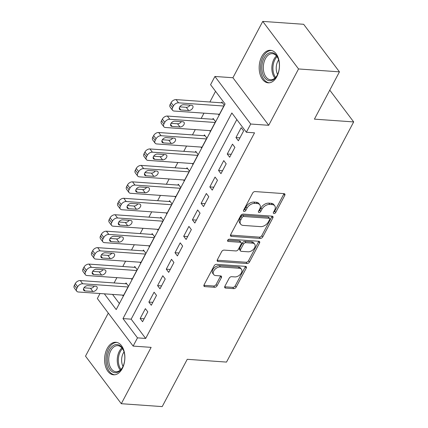 <?xml version="1.0" encoding="UTF-8"?>
<svg xmlns="http://www.w3.org/2000/svg" width="428" height="428" viewBox="0 0 428 428"><rect width="100%" height="100%" fill="white"/><g stroke="black" fill="none" stroke-linecap="round" stroke-linejoin="round"><path stroke-width="0.64" d="M273.974 213.561A1.439 0.92 143 0 0 275.691 212.507L284.775 195.355A2.054 1.311 143 0 0 284.813 194.007A2.054 1.311 143 0 0 284.026 193.622L255.115 191.578A2.054 1.311 143 0 0 252.654 193.082L243.575 210.234A1.439 0.92 143 0 0 243.548 211.181A1.439 0.92 143 0 0 244.099 211.448A1.439 0.92 143 0 0 245.822 210.394L246.999 208.174A6.57 4.194 143 0 1 254.874 203.37L257.281 203.541A6.57 4.194 143 0 1 259.791 204.761A6.57 4.194 143 0 1 259.684 209.073L258.507 211.293A1.439 0.92 143 0 0 258.485 212.234A1.439 0.92 143 0 0 259.036 212.502A1.439 0.92 143 0 0 260.759 211.453L261.931 209.233A6.57 4.194 143 0 1 269.806 204.429L272.219 204.6A6.57 4.194 143 0 1 274.728 205.815A6.57 4.194 143 0 1 274.621 210.127L273.444 212.347A1.439 0.92 143 0 0 273.422 213.294A1.439 0.92 143 0 0 273.974 213.561M273.519 212.208A1.439 0.92 143 0 0 274.728 211.223L283.812 194.066A2.054 1.311 143 0 0 283.983 193.622M243.65 210.095A1.439 0.92 143 0 0 244.853 209.11L246.03 206.89L246.999 208.174M258.587 211.148A1.439 0.92 143 0 0 259.791 210.164L260.968 207.944L261.931 209.233M122.274 368.567A16.307 10.111 -86 0 0 124.222 351.73A16.307 10.111 -86 0 0 115.881 342.277A16.307 10.111 -86 0 0 107.182 348.515A16.307 10.111 -86 0 0 105.234 365.357A16.307 10.111 -86 0 0 113.581 374.81A16.307 10.111 -86 0 0 122.274 368.567M276.868 76.591A16.307 10.111 -86 0 0 278.821 59.749A16.307 10.111 -86 0 0 270.475 50.295A16.307 10.111 -86 0 0 261.781 56.539A16.307 10.111 -86 0 0 259.828 73.381A16.307 10.111 -86 0 0 268.174 82.829A16.307 10.111 -86 0 0 276.868 76.591M224.855 286.343A2.054 1.311 143 0 0 224.818 287.691A2.054 1.311 143 0 0 225.604 288.071L233.715 288.643A2.054 1.311 143 0 0 236.176 287.145L246.266 268.094A2.054 1.311 143 0 0 246.298 266.746A2.054 1.311 143 0 0 245.512 266.366L216.605 264.317A2.054 1.311 143 0 0 214.144 265.82L204.054 284.871A2.054 1.311 143 0 0 204.022 286.22A2.054 1.311 143 0 0 204.803 286.6L214.605 287.295A2.054 1.311 143 0 0 217.066 285.792L221.383 277.638A2.054 1.311 143 0 0 221.415 276.29A2.054 1.311 143 0 0 220.629 275.91L215.771 275.568A5.489 3.504 143 0 1 213.674 274.546A5.489 3.504 143 0 1 214.69 269.613A5.489 3.504 143 0 1 220.345 266.928L239.375 268.276A5.489 3.504 143 0 1 241.478 269.292A5.489 3.504 143 0 1 240.461 274.23A5.489 3.504 143 0 1 234.801 276.911L231.634 276.691A2.054 1.311 143 0 0 229.173 278.189L224.855 286.343M236.828 119.589L131.161 319.165L145.67 338.446L137.49 337.869L133.135 346.091L97.343 298.535L99.997 293.522M339.447 71.851L298.541 68.956L262.749 21.4L303.655 24.294L339.447 71.851L314.409 119.145L353.678 121.921L226.514 362.088L187.245 359.306L162.207 406.6L121.301 403.706L151.132 347.365L133.135 346.091M262.749 21.4L232.923 77.741L268.709 125.297L298.541 68.956M268.709 125.297L250.712 124.024L246.357 132.247L231.848 112.971L122.98 318.587L137.49 337.869M145.67 338.446L254.537 132.83L246.357 132.247M260.304 238.428A2.054 1.311 143 0 0 262.765 236.93L272.85 217.879A2.054 1.311 143 0 0 272.882 216.531A2.054 1.311 143 0 0 272.101 216.151L243.19 214.102A2.054 1.311 143 0 0 240.729 215.605L230.644 234.656A2.054 1.311 143 0 0 230.606 236.005A2.054 1.311 143 0 0 231.393 236.384L260.304 238.428L259.336 237.144A2.054 1.311 143 0 0 261.797 235.646L271.882 216.589A2.054 1.311 143 0 0 272.058 216.145M259.555 242.986L249.471 262.038A2.054 1.311 143 0 1 247.01 263.536L218.098 261.492A2.054 1.311 143 0 1 217.317 261.112A2.054 1.311 143 0 1 217.349 259.764L221.667 251.611A2.054 1.311 143 0 1 224.128 250.107L235.849 250.942A2.054 1.311 143 0 0 238.31 249.438L241.178 244.03A2.054 1.311 143 0 0 241.21 242.681A2.054 1.311 143 0 0 240.424 242.302L228.22 241.435A1.439 0.92 143 0 1 227.669 241.173A1.439 0.92 143 0 1 227.937 239.878A1.439 0.92 143 0 1 229.413 239.177L258.806 241.258A2.054 1.311 143 0 1 259.593 241.638A2.054 1.311 143 0 1 259.555 242.986L258.592 241.697L248.502 260.754L249.471 262.038M108.305 313.098L85.509 356.15L121.301 403.706M122.552 295.117L123.232 296.021L128.453 286.15L126.035 282.935L125.602 283.759M131.262 278.671L131.942 279.57L137.163 269.699L134.745 266.489L134.312 267.307M139.972 262.22L140.646 263.118L145.873 253.253L143.455 250.038L143.022 250.862M148.682 245.768L149.356 246.672L154.583 236.802L152.165 233.586L151.731 234.41M157.392 229.322L158.066 230.221L163.293 220.35L160.875 217.14L160.441 217.959M166.101 212.871L166.776 213.77L172.002 203.899L169.584 200.689L169.151 201.513M174.811 196.42L175.485 197.324L180.712 187.453L178.294 184.238L177.861 185.062M183.521 179.969L184.195 180.873L189.422 171.002L187.004 167.787L186.571 168.611M192.226 163.523L192.905 164.422L198.132 154.551L195.714 151.341L195.28 152.165M200.935 147.071L201.615 147.976L206.842 138.105L204.424 134.89L203.99 135.713M209.645 130.62L210.325 131.524L215.552 121.654L213.133 118.438L212.7 119.262M238.38 140.78L243.607 130.909L241.189 127.699L235.962 137.57L238.38 140.78M229.67 157.231L234.897 147.36L232.479 144.145L227.252 154.016L229.67 157.231M220.96 173.682L226.187 163.812L223.769 160.596L218.542 170.467L220.96 173.682M212.251 190.128L217.478 180.258L215.059 177.048L209.832 186.918L212.251 190.128M203.541 206.58L208.768 196.709L206.35 193.499L201.123 203.364L203.541 206.58M194.831 223.031L200.058 213.16L197.64 209.945L192.413 219.815L194.831 223.031M186.121 239.477L191.348 229.611L188.93 226.396L183.703 236.267L186.121 239.477M177.411 255.928L182.638 246.057L180.22 242.847L174.993 252.713L177.411 255.928M168.702 272.379L173.929 262.508L171.51 259.293L166.283 269.164L168.702 272.379M159.997 288.825L165.219 278.96L162.801 275.744L157.579 285.615L159.997 288.825M151.287 305.276L156.509 295.406L154.091 292.196L148.869 302.061L151.287 305.276M145.381 308.642L140.159 318.512L142.578 321.728L147.799 311.857L145.381 308.642M215.552 91.314L209.891 101.998M203.985 113.158L201.181 118.449M195.275 129.604L192.472 134.9M186.565 146.055L183.762 151.346M177.855 162.506L175.052 167.797M169.146 178.952L166.342 184.249M160.436 195.403L157.632 200.695M151.726 211.855L148.923 217.146M143.016 228.301L140.213 233.597M134.306 244.752L131.503 250.043M125.597 261.203L122.793 266.494M116.887 277.654L114.089 282.945M112.527 294.411L119.407 303.548M218.355 114.174L219.034 115.073L224.261 105.202L221.843 101.992L221.41 102.811M353.678 121.921L329.763 90.142M104.346 293.833L116.207 309.588L225.08 103.972L210.571 84.691L214.926 76.468L250.712 124.024M232.923 77.741L214.926 76.468M131.161 319.165L122.98 318.587M235.962 137.57L239.931 137.848M227.252 154.016L231.222 154.299M218.542 170.467L222.512 170.745M209.832 186.918L213.802 187.196M201.123 203.364L205.098 203.648M192.413 219.815L196.388 220.099M183.703 236.267L187.678 236.545M174.993 252.713L178.968 252.996M166.283 269.164L170.258 269.447M157.579 285.615L161.549 285.893M148.869 302.061L152.839 302.345M140.159 318.512L144.129 318.796M274.728 205.815L273.76 204.531A6.57 4.194 143 0 0 271.25 203.311L272.219 204.6M260.968 207.944A6.57 4.194 143 0 1 268.843 203.145L271.25 203.311M259.791 204.761L258.822 203.477A6.57 4.194 143 0 0 256.313 202.257L257.281 203.541M246.03 206.89A6.57 4.194 143 0 1 253.906 202.086L256.313 202.257M230.467 235.106L259.336 237.144M269.661 219.494A1.439 0.92 143 0 0 269.688 218.553A1.439 0.92 143 0 0 269.137 218.285L243.762 216.488A1.439 0.92 143 0 0 242.039 217.542L240.798 219.88A6.57 4.194 143 0 0 240.691 224.192A6.57 4.194 143 0 0 243.2 225.412L260.545 226.637A6.57 4.194 143 0 0 268.42 221.832L269.661 219.494M269.688 218.553L268.72 217.264A1.439 0.92 143 0 0 268.169 217.001L269.137 218.285M240.691 224.192L239.723 222.908A6.57 4.194 143 0 1 239.83 218.596L241.071 216.252A1.439 0.92 143 0 1 242.794 215.204L268.169 217.001M217.178 260.213L246.041 262.252A2.054 1.311 143 0 0 248.502 260.754M241.21 242.681L240.242 241.397A2.054 1.311 143 0 0 239.455 241.018L227.717 240.183M248.015 251.798A5.489 3.504 143 0 0 253.676 249.117A5.489 3.504 143 0 0 254.692 244.179A5.489 3.504 143 0 0 252.59 243.163L245.886 242.687A2.054 1.311 143 0 0 243.425 244.19L240.563 249.599A2.054 1.311 143 0 0 240.525 250.947A2.054 1.311 143 0 0 241.312 251.327L248.015 251.798M254.692 244.179L253.724 242.895A5.489 3.504 143 0 0 251.621 241.879L252.59 243.163M240.525 250.947L239.557 249.658A2.054 1.311 143 0 1 239.594 248.31L242.457 242.901A2.054 1.311 143 0 1 244.918 241.403L251.621 241.879M258.592 241.697A2.054 1.311 143 0 0 258.763 241.253M241.478 269.292L240.509 268.008A5.489 3.504 143 0 0 238.412 266.992L239.375 268.276M213.674 274.546L212.705 273.262A5.489 3.504 143 0 1 213.722 268.329A5.489 3.504 143 0 1 219.377 265.644L238.412 266.992M203.883 285.321L213.636 286.006A2.054 1.311 143 0 0 216.097 284.508L220.415 276.354A2.054 1.311 143 0 0 220.586 275.905M224.679 286.792L232.746 287.359A2.054 1.311 143 0 0 235.207 285.861L245.298 266.805A2.054 1.311 143 0 0 245.469 266.36M222.523 102.891L176.085 99.606A4.184 2.67 -37 0 0 171.072 102.667L170.2 104.309A4.184 2.67 -37 0 0 170.13 107.059L172.548 110.269A4.184 2.67 143 0 0 174.148 111.045L219.473 114.249M172.548 110.269A4.184 2.67 143 0 1 172.618 107.524L173.49 105.877A4.184 2.67 143 0 1 178.503 102.822L223.828 106.026M179.776 106.866L186.255 107.326A3.344 2.135 143 0 0 190.091 105.176M180.819 109.98L188.673 110.536A3.344 2.135 143 0 0 192.124 108.899A3.344 2.135 143 0 0 192.744 105.893A3.344 2.135 143 0 0 191.46 105.272L183.607 104.716A3.344 2.135 143 0 0 180.161 106.353A3.344 2.135 143 0 0 179.541 109.359A3.344 2.135 143 0 0 180.819 109.98L179.3 107.958M264.103 57.978A14.113 8.753 94 0 1 278.141 58.518A14.113 8.753 94 0 1 277.162 75.333A14.113 8.753 94 0 1 276.921 75.767A14.113 8.753 94 0 1 264.627 77.586A14.113 8.753 94 0 1 264.103 57.978M278.275 58.861A13.07 8.105 -86 0 0 272.374 53.677A13.07 8.105 -86 0 0 265.403 58.679A13.07 8.105 -86 0 0 263.846 72.177A13.07 8.105 -86 0 0 270.528 79.747A13.07 8.105 -86 0 0 277.098 75.451M277.606 74.429A10.288 6.383 94 0 1 277.863 61.177A10.288 6.383 94 0 1 278.628 59.941M271.62 50.483A16.205 10.047 -86 0 0 263.134 56.694A16.205 10.047 -86 0 0 261.171 73.311A16.205 10.047 -86 0 0 269.33 82.807M117.866 344.679A14.113 8.753 94 0 1 123.548 350.5A14.113 8.753 94 0 1 122.328 367.748A14.113 8.753 94 0 1 114.212 372.59A14.113 8.753 94 0 1 107.444 356.674A14.113 8.753 94 0 1 117.866 344.679M123.676 350.837A13.07 8.105 -86 0 0 118.545 345.77A13.07 8.105 -86 0 0 117.78 345.658A13.07 8.105 -86 0 0 108.824 357.498A13.07 8.105 -86 0 0 115.164 371.611A13.07 8.105 -86 0 0 115.934 371.729A13.07 8.105 -86 0 0 122.504 367.427M117.021 342.464A16.205 10.047 -86 0 0 106.069 357.278A16.205 10.047 -86 0 0 113.939 374.655A16.205 10.047 -86 0 0 114.736 374.784M123.007 366.411A10.288 6.383 94 0 1 124.034 351.918M213.813 119.342L167.375 116.058A4.184 2.67 -37 0 0 162.362 119.118L161.49 120.76A4.184 2.67 -37 0 0 161.42 123.505L163.838 126.72A4.184 2.67 143 0 0 165.438 127.496L210.763 130.701M163.838 126.72A4.184 2.67 143 0 1 163.908 123.976L164.78 122.328A4.184 2.67 143 0 1 169.793 119.273L215.118 122.478M171.066 123.312L177.545 123.772A3.344 2.135 143 0 0 181.381 121.627M172.109 126.431L179.963 126.988A3.344 2.135 143 0 0 183.414 125.351A3.344 2.135 143 0 0 184.035 122.344A3.344 2.135 143 0 0 182.751 121.723L174.897 121.167A3.344 2.135 143 0 0 171.451 122.804A3.344 2.135 143 0 0 170.831 125.811A3.344 2.135 143 0 0 172.109 126.431L170.59 124.409M205.103 135.794L158.665 132.509A4.184 2.67 -37 0 0 153.652 135.564L152.78 137.211A4.184 2.67 -37 0 0 152.71 139.956L155.129 143.171A4.184 2.67 143 0 0 156.728 143.947L202.053 147.152M155.129 143.171A4.184 2.67 143 0 1 155.198 140.421L156.07 138.779A4.184 2.67 143 0 1 161.083 135.719L206.408 138.923M162.356 139.763L168.841 140.224A3.344 2.135 143 0 0 172.671 138.078M163.405 142.882L171.259 143.439A3.344 2.135 143 0 0 174.704 141.802A3.344 2.135 143 0 0 175.325 138.795A3.344 2.135 143 0 0 174.041 138.174L166.187 137.618A3.344 2.135 143 0 0 162.742 139.255A3.344 2.135 143 0 0 162.121 142.262A3.344 2.135 143 0 0 163.405 142.882L161.88 140.86M196.393 152.24L149.955 148.955A4.184 2.67 -37 0 0 144.942 152.015L144.07 153.657A4.184 2.67 -37 0 0 144.001 156.407L146.419 159.617A4.184 2.67 143 0 0 148.018 160.393L193.344 163.603M146.419 159.617A4.184 2.67 143 0 1 146.488 156.873L147.36 155.23A4.184 2.67 143 0 1 152.373 152.17L197.699 155.375M153.647 156.215L160.131 156.675A3.344 2.135 143 0 0 163.961 154.524M154.695 159.328L162.549 159.885A3.344 2.135 143 0 0 165.994 158.248A3.344 2.135 143 0 0 166.615 155.241A3.344 2.135 143 0 0 165.336 154.62L157.483 154.064A3.344 2.135 143 0 0 154.032 155.701A3.344 2.135 143 0 0 153.411 158.708A3.344 2.135 143 0 0 154.695 159.328L153.171 157.311M187.683 168.691L141.245 165.406A4.184 2.67 -37 0 0 136.232 168.466L135.36 170.109A4.184 2.67 -37 0 0 135.291 172.853L137.709 176.069A4.184 2.67 143 0 0 139.309 176.844L184.634 180.049M137.709 176.069A4.184 2.67 143 0 1 137.779 173.324L138.651 171.676A4.184 2.67 143 0 1 143.664 168.621L188.989 171.826M144.937 172.666L151.421 173.121A3.344 2.135 143 0 0 155.252 170.975M145.985 175.78L153.839 176.336A3.344 2.135 143 0 0 157.285 174.699A3.344 2.135 143 0 0 157.905 171.692A3.344 2.135 143 0 0 156.627 171.072L148.773 170.515A3.344 2.135 143 0 0 145.322 172.152A3.344 2.135 143 0 0 144.701 175.159A3.344 2.135 143 0 0 145.985 175.78L144.461 173.757M178.974 185.142L132.536 181.857A4.184 2.67 -37 0 0 127.523 184.912L126.651 186.56A4.184 2.67 -37 0 0 126.581 189.304L128.999 192.52A4.184 2.67 143 0 0 130.599 193.296L175.924 196.5M128.999 192.52A4.184 2.67 143 0 1 129.069 189.77L129.941 188.127A4.184 2.67 143 0 1 134.954 185.067L180.279 188.277M136.227 189.112L142.711 189.572A3.344 2.135 143 0 0 146.547 187.427M137.276 192.231L145.129 192.787A3.344 2.135 143 0 0 148.575 191.15A3.344 2.135 143 0 0 149.195 188.143A3.344 2.135 143 0 0 147.917 187.523L140.063 186.966A3.344 2.135 143 0 0 136.612 188.604A3.344 2.135 143 0 0 135.992 191.61A3.344 2.135 143 0 0 137.276 192.231L135.751 190.209M170.264 201.588L123.826 198.303A4.184 2.67 -37 0 0 118.813 201.363L117.941 203.006A4.184 2.67 -37 0 0 117.871 205.756L120.289 208.966A4.184 2.67 143 0 0 121.889 209.741L167.214 212.951M120.289 208.966A4.184 2.67 143 0 1 120.359 206.221L121.231 204.579A4.184 2.67 143 0 1 126.244 201.518L171.569 204.723M127.517 205.563L134.001 206.023A3.344 2.135 143 0 0 137.837 203.872M128.566 208.677L136.42 209.233A3.344 2.135 143 0 0 139.865 207.596A3.344 2.135 143 0 0 140.486 204.589A3.344 2.135 143 0 0 139.207 203.969L131.353 203.418A3.344 2.135 143 0 0 127.902 205.049A3.344 2.135 143 0 0 127.287 208.056A3.344 2.135 143 0 0 128.566 208.677L127.041 206.66M161.554 218.039L115.116 214.754A4.184 2.67 -37 0 0 110.103 217.815L109.231 219.457A4.184 2.67 -37 0 0 109.161 222.202L111.58 225.417A4.184 2.67 143 0 0 113.179 226.193L158.504 229.397M111.58 225.417A4.184 2.67 143 0 1 111.649 222.672L112.521 221.025A4.184 2.67 143 0 1 117.534 217.97L162.859 221.174M118.807 222.014L125.292 222.469A3.344 2.135 143 0 0 129.128 220.324M119.856 225.128L127.71 225.684A3.344 2.135 143 0 0 131.155 224.047A3.344 2.135 143 0 0 131.776 221.041A3.344 2.135 143 0 0 130.497 220.42L122.643 219.864A3.344 2.135 143 0 0 119.193 221.501A3.344 2.135 143 0 0 118.577 224.507A3.344 2.135 143 0 0 119.856 225.128L118.331 223.106M152.844 234.491L106.406 231.206A4.184 2.67 -37 0 0 101.393 234.26L100.521 235.908A4.184 2.67 -37 0 0 100.452 238.653L102.87 241.868A4.184 2.67 143 0 0 104.469 242.644L149.795 245.849M102.87 241.868A4.184 2.67 143 0 1 102.939 239.118L103.811 237.476A4.184 2.67 143 0 1 108.824 234.416L154.15 237.626M110.098 238.46L116.582 238.92A3.344 2.135 143 0 0 120.418 236.775M111.146 241.579L119 242.136A3.344 2.135 143 0 0 122.445 240.499A3.344 2.135 143 0 0 123.066 237.492A3.344 2.135 143 0 0 121.787 236.871L113.934 236.315A3.344 2.135 143 0 0 110.483 237.952A3.344 2.135 143 0 0 109.868 240.959A3.344 2.135 143 0 0 111.146 241.579L109.622 239.557M144.134 250.936L97.696 247.651A4.184 2.67 -37 0 0 92.683 250.712L91.811 252.354A4.184 2.67 -37 0 0 91.742 255.104L94.16 258.314A4.184 2.67 143 0 0 95.76 259.09L141.085 262.3M94.16 258.314A4.184 2.67 143 0 1 94.23 255.57L95.102 253.927A4.184 2.67 143 0 1 100.115 250.867L145.44 254.072M101.388 254.911L107.872 255.372A3.344 2.135 143 0 0 111.708 253.221M102.436 258.025L110.29 258.582A3.344 2.135 143 0 0 113.736 256.95A3.344 2.135 143 0 0 114.356 253.938A3.344 2.135 143 0 0 113.078 253.317L105.224 252.766A3.344 2.135 143 0 0 101.773 254.398A3.344 2.135 143 0 0 101.158 257.405A3.344 2.135 143 0 0 102.436 258.025L100.912 256.008M135.425 267.388L88.987 264.103A4.184 2.67 -37 0 0 83.974 267.163L83.102 268.805A4.184 2.67 -37 0 0 83.032 271.55L85.45 274.765A4.184 2.67 143 0 0 87.05 275.541L132.375 278.746M85.45 274.765A4.184 2.67 143 0 1 85.52 272.021L86.392 270.373A4.184 2.67 143 0 1 91.405 267.318L136.73 270.523M92.678 271.363L99.162 271.817A3.344 2.135 143 0 0 102.998 269.672M93.727 274.476L101.58 275.033A3.344 2.135 143 0 0 105.026 273.396A3.344 2.135 143 0 0 105.646 270.389A3.344 2.135 143 0 0 104.368 269.768L96.514 269.212A3.344 2.135 143 0 0 93.063 270.849A3.344 2.135 143 0 0 92.448 273.856A3.344 2.135 143 0 0 93.727 274.476L92.202 272.454M126.715 283.839L80.277 280.554A4.184 2.67 -37 0 0 75.264 283.609L74.392 285.257A4.184 2.67 -37 0 0 74.322 288.001L76.74 291.217A4.184 2.67 143 0 0 78.34 291.992L123.665 295.197M76.74 291.217A4.184 2.67 143 0 1 76.81 288.467L77.682 286.824A4.184 2.67 143 0 1 82.695 283.764L128.02 286.974M83.968 287.809L90.452 288.269A3.344 2.135 143 0 0 94.288 286.123M85.017 290.928L92.871 291.484A3.344 2.135 143 0 0 96.316 289.847A3.344 2.135 143 0 0 96.937 286.84A3.344 2.135 143 0 0 95.658 286.22L87.804 285.663A3.344 2.135 143 0 0 84.359 287.3A3.344 2.135 143 0 0 83.738 290.307A3.344 2.135 143 0 0 85.017 290.928L83.497 288.905M274.728 211.223L275.691 212.507M244.853 209.11L245.822 210.394M259.791 210.164L260.759 211.453M268.843 203.145L269.806 204.429M253.906 202.086L254.874 203.37M283.812 194.066L284.775 195.355M230.462 235.143L231.393 236.384M271.882 216.589L272.85 217.879M261.797 235.646L262.765 236.93M242.794 215.204L243.762 216.488M241.071 216.252L242.039 217.542M239.83 218.596L240.798 219.88M246.041 262.252L247.01 263.536M217.167 260.251L218.098 261.492M239.455 241.018L240.424 242.302M227.568 240.568L228.22 241.435M244.918 241.403L245.886 242.687M242.457 242.901L243.425 244.19M239.594 248.31L240.563 249.599M219.377 265.644L220.345 266.928M220.415 276.354L221.383 277.638M216.097 284.508L217.066 285.792M213.636 286.006L214.605 287.295M203.872 285.358L204.803 286.6M245.298 266.805L246.266 268.094M235.207 285.861L236.176 287.145M232.746 287.359L233.715 288.643M224.673 286.83L225.604 288.071M178.503 102.822L176.085 99.606M173.49 105.877L171.072 102.667M172.618 107.524L170.2 104.309M186.255 107.326L188.673 110.536M274.931 78.089A13.07 8.105 94 0 1 273.931 59.283A13.07 8.105 94 0 1 276.499 55.94M277.077 56.683A12.637 7.838 -86 0 0 274.937 59.604A12.637 7.838 -86 0 0 275.611 77.436M120.332 370.07A13.07 8.105 94 0 1 121.9 347.921M122.483 348.665A12.637 7.838 -86 0 0 121.017 369.412M169.793 119.273L167.375 116.058M164.78 122.328L162.362 119.118M163.908 123.976L161.49 120.76M177.545 123.772L179.963 126.988M161.083 135.719L158.665 132.509M156.07 138.779L153.652 135.564M155.198 140.421L152.78 137.211M168.841 140.224L171.259 143.439M152.373 152.17L149.955 148.955M147.36 155.23L144.942 152.015M146.488 156.873L144.07 153.657M160.131 156.675L162.549 159.885M143.664 168.621L141.245 165.406M138.651 171.676L136.232 168.466M137.779 173.324L135.36 170.109M151.421 173.121L153.839 176.336M134.954 185.067L132.536 181.857M129.941 188.127L127.523 184.912M129.069 189.77L126.651 186.56M142.711 189.572L145.129 192.787M126.244 201.518L123.826 198.303M121.231 204.579L118.813 201.363M120.359 206.221L117.941 203.006M134.001 206.023L136.42 209.233M117.534 217.97L115.116 214.754M112.521 221.025L110.103 217.815M111.649 222.672L109.231 219.457M125.292 222.469L127.71 225.684M108.824 234.416L106.406 231.206M103.811 237.476L101.393 234.26M102.939 239.118L100.521 235.908M116.582 238.92L119 242.136M100.115 250.867L97.696 247.651M95.102 253.927L92.683 250.712M94.23 255.57L91.811 252.354M107.872 255.372L110.29 258.582M91.405 267.318L88.987 264.103M86.392 270.373L83.974 267.163M85.52 272.021L83.102 268.805M99.162 271.817L101.58 275.033M82.695 283.764L80.277 280.554M77.682 286.824L75.264 283.609M76.81 288.467L74.392 285.257M90.452 288.269L92.871 291.484"/></g></svg>
